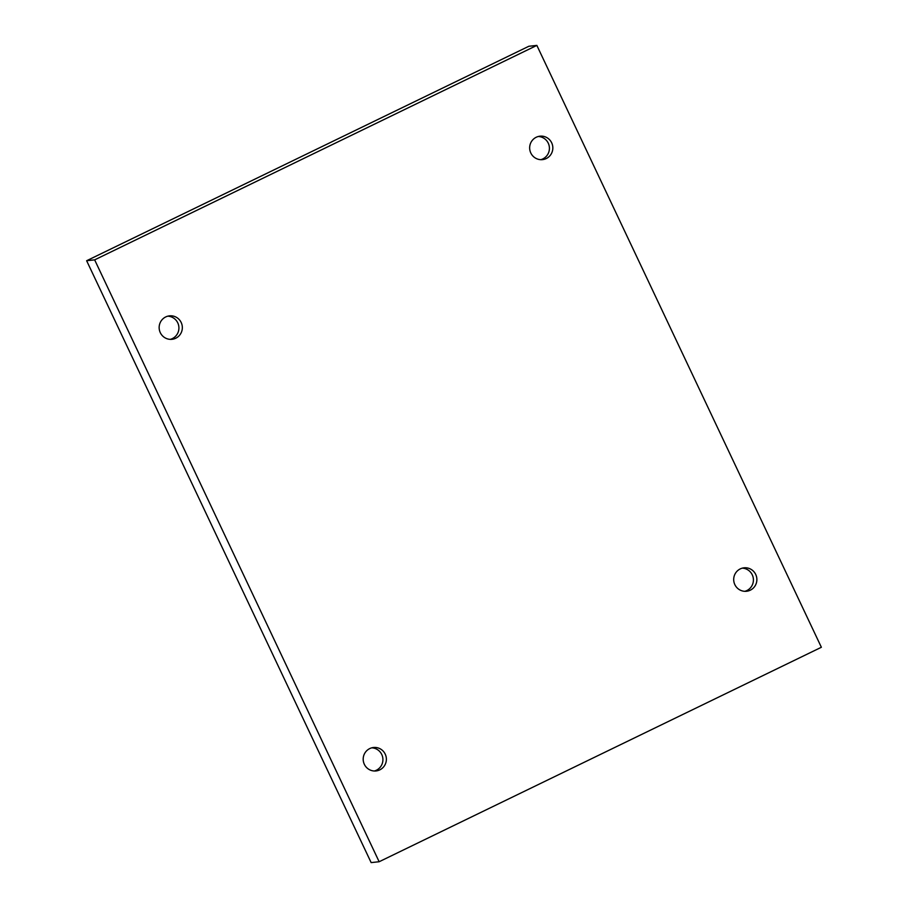 <?xml version="1.0" encoding="UTF-8"?>
<svg xmlns="http://www.w3.org/2000/svg" width="908" height="908" viewBox="0 0 908 908"><rect width="100%" height="100%" fill="white"/><g stroke="black" fill="none" stroke-linecap="round" stroke-linejoin="round"><path stroke-width="1.36" d="M379.147 861.737L94.648 259.858L536.855 45.4L821.365 647.268L379.147 861.737L371.145 862.6L86.635 260.732L94.648 259.858M165.699 316.949A11.793 11.6 83.8 0 0 171.998 339.308A11.793 11.6 83.8 0 0 182.27 326.335A11.793 11.6 83.8 0 0 165.699 316.949M369.738 748.589A11.793 11.6 83.8 0 0 376.037 770.949A11.793 11.6 83.8 0 0 386.309 757.976A11.793 11.6 83.8 0 0 369.738 748.589M740.247 568.907A11.793 11.6 83.8 0 0 746.546 591.267A11.793 11.6 83.8 0 0 756.807 578.294A11.793 11.6 83.8 0 0 740.247 568.907M536.208 137.267A11.793 11.6 83.8 0 0 542.507 159.626A11.793 11.6 83.8 0 0 552.768 146.653A11.793 11.6 83.8 0 0 536.208 137.267M86.635 260.732L528.853 46.263L536.855 45.4M540.782 159.683A11.793 11.6 83.8 0 0 538.274 136.495M744.821 591.324A11.793 11.6 83.8 0 0 742.313 568.147M374.323 771.005A11.793 11.6 83.8 0 0 371.803 747.829M170.284 339.365A11.793 11.6 83.8 0 0 167.776 316.177"/></g></svg>
